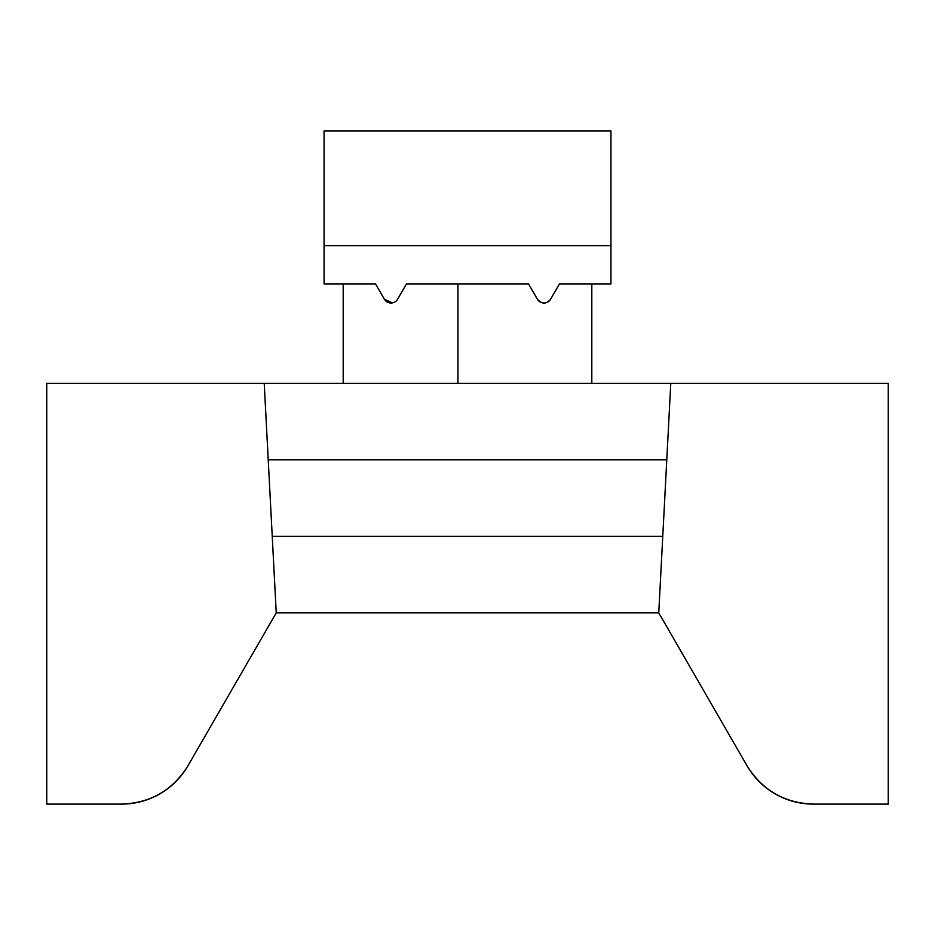 <?xml version="1.0" encoding="UTF-8"?>
<svg xmlns="http://www.w3.org/2000/svg" width="935" height="935" viewBox="0 0 935 935"><rect width="100%" height="100%" fill="white"/><g stroke="black" fill="none" stroke-linecap="round" stroke-linejoin="round"><path stroke-width="1.4" d="M264.219 383.35L276.246 612.846L187.912 765.847A76.495 76.495 0 0 1 121.667 804.1L46.75 804.1L46.75 383.35L888.25 383.35L888.25 804.1L813.333 804.1A76.495 76.495 0 0 1 747.088 765.847L658.754 612.846L670.781 383.35M392.361 302.905L384.378 299.2L375.543 283.901L324.059 283.901L324.059 245.648L610.941 245.648L610.941 130.9L324.059 130.9L324.059 245.648M343.192 283.901L343.192 383.35M550.621 299.2A7.655 7.655 0 0 1 537.38 299.2C541.973 304.319 546.379 304.319 550.621 299.2L559.457 283.901L610.941 283.901L610.941 245.648M591.808 383.35L591.808 283.901M666.772 459.845L268.228 459.845M537.38 299.2L528.544 283.901L406.456 283.901L397.62 299.2A7.655 7.655 0 0 1 384.378 299.2M888.25 804.1L813.333 804.1C784.488 803.072 762.399 790.32 747.088 765.847L658.754 612.846L276.246 612.846L187.912 765.847C172.601 790.32 150.512 803.072 121.667 804.1M662.763 536.351L272.237 536.351M457.94 283.901L457.94 383.35"/></g></svg>
